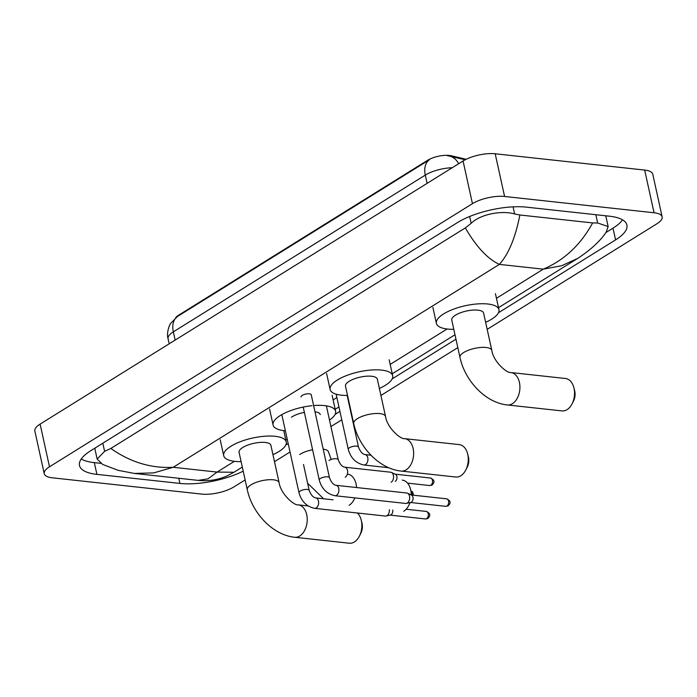<?xml version="1.0" encoding="UTF-8"?>
<svg xmlns="http://www.w3.org/2000/svg" width="697" height="697" viewBox="0 0 697 697"><rect width="100%" height="100%" fill="white"/><g stroke="black" fill="none" stroke-linecap="round" stroke-linejoin="round"><path stroke-width="1.05" d="M466.188 159.282L451.194 155.745A15.717 5.428 167.6 0 0 449.295 155.431A15.717 5.428 167.6 0 0 427.609 160.293L178.598 315.201A15.717 5.428 167.6 0 0 175.574 317.841M452.222 167.724A23.289 8.042 167.6 0 0 425.283 175.113A20.379 13.687 -121.9 0 1 429.3 159.822L177.352 316.56L170.704 323.347C169.449 324.619 166.278 333.088 168.073 338.751L169.188 343.804M449.434 156.067L449.617 156.111A20.379 15.526 -76.7 0 0 449.46 156.067L447.535 155.736M465.187 159.779L449.731 156.137M562.017 410.908A16.301 10.682 -83.8 0 0 567.07 409.644A16.301 10.682 -83.8 0 0 572.124 403.763A16.301 10.682 -83.8 0 0 573.875 387.663A16.301 10.682 -83.8 0 0 565.546 378.506L510.918 372.546A16.301 10.682 96.2 0 1 519.892 386.068A16.301 10.682 96.2 0 1 512.434 403.694A16.301 10.682 96.2 0 1 507.381 404.957L562.017 410.908M510.918 372.546C507.015 373.487 493.371 361.656 491.803 350.373L483.596 313.023A16.301 5.628 167.6 0 0 477.924 310.148A16.301 5.628 167.6 0 0 460.377 312.822A16.301 5.628 167.6 0 0 451.752 320.028L459.968 357.378C464.943 380.867 485.504 402.796 507.381 404.957M453.799 329.315A32.018 11.056 -12.4 0 1 447.535 329.054A32.018 11.056 -12.4 0 1 436.4 323.399A32.018 11.056 -12.4 0 1 453.346 309.241A32.018 11.056 -12.4 0 1 487.813 303.997A32.018 11.056 -12.4 0 1 498.947 309.651A32.018 11.056 -12.4 0 1 485.635 322.319M573.875 387.663L574.642 390.651A10.481 6.865 96.2 0 1 573.518 401.002L572.124 403.763M455.742 477.018A16.301 10.682 -83.8 0 0 460.795 475.755A16.301 10.682 -83.8 0 0 465.849 469.874A16.301 10.682 -83.8 0 0 467.609 453.773A16.301 10.682 -83.8 0 0 459.279 444.616L404.643 438.657A16.301 10.682 96.2 0 1 413.617 452.179A16.301 10.682 96.2 0 1 406.168 469.804A16.301 10.682 96.2 0 1 401.115 471.067L455.742 477.018M404.643 438.657C400.749 439.598 387.096 427.766 385.537 416.484L377.321 379.133A16.301 5.628 167.6 0 0 371.658 376.258A16.301 5.628 167.6 0 0 354.111 378.933A16.301 5.628 167.6 0 0 345.485 386.138L353.701 423.488C358.667 446.977 379.238 468.907 401.115 471.067M347.533 395.434A32.018 11.056 -12.4 0 1 341.26 395.164A32.018 11.056 -12.4 0 1 330.134 389.51A32.018 11.056 -12.4 0 1 347.071 375.352A32.018 11.056 -12.4 0 1 381.547 370.107A32.018 11.056 -12.4 0 1 392.672 375.761A32.018 11.056 -12.4 0 1 379.368 388.429M467.609 453.773L468.375 456.762A10.481 6.865 96.2 0 1 467.243 467.112L465.849 469.874M304.38 412.38A16.301 5.628 167.6 0 0 291.494 417.198M285.361 430.772A32.018 11.056 -12.4 0 1 284.21 430.659A32.018 11.056 -12.4 0 1 273.085 425.004A32.018 11.056 -12.4 0 1 312.029 405.706M313.615 405.558A32.018 11.056 -12.4 0 1 324.488 405.602A32.018 11.056 -12.4 0 1 335.623 411.256A32.018 11.056 -12.4 0 1 329.498 420.038M320.272 414.628A16.301 5.628 167.6 0 0 314.983 411.796M403.746 511.249A16.301 10.682 -83.8 0 0 408.799 505.369A16.301 10.682 -83.8 0 0 409.949 502.598M411.221 494.948A16.301 10.682 -83.8 0 0 410.55 489.268A16.301 10.682 -83.8 0 0 402.221 480.102M410.55 489.268L411.317 492.256A10.481 6.865 96.2 0 1 411.727 495.018M410.228 502.537A10.481 6.865 96.2 0 1 410.193 502.607L408.799 505.369M279.122 482.69A16.301 5.628 167.6 0 0 273.451 479.806A16.301 5.628 167.6 0 0 250.964 484.859A16.301 5.628 167.6 0 0 247.278 489.686L239.071 452.336A16.301 5.628 167.6 0 1 247.696 445.13A16.301 5.628 167.6 0 1 265.243 442.456A16.301 5.628 167.6 0 1 270.906 445.339L279.122 482.69C280.682 493.973 294.334 505.795 298.229 504.863A16.301 10.682 96.2 0 1 307.203 518.376A16.301 10.682 96.2 0 1 299.745 536.002A16.301 10.682 96.2 0 1 294.7 537.265L349.328 543.224A16.301 10.682 -83.8 0 0 354.381 541.961A16.301 10.682 -83.8 0 0 359.434 536.071A16.301 10.682 -83.8 0 0 361.194 519.971A16.301 10.682 -83.8 0 0 357.378 513.001M241.11 461.632A32.018 11.056 -12.4 0 1 234.845 461.37A32.018 11.056 -12.4 0 1 223.72 455.716A32.018 11.056 -12.4 0 1 240.657 441.558A32.018 11.056 -12.4 0 1 275.132 436.305A32.018 11.056 -12.4 0 1 286.258 441.959A32.018 11.056 -12.4 0 1 272.954 454.636M361.194 519.971L361.952 522.968A10.481 6.865 96.2 0 1 360.828 533.318L359.434 536.071M329.489 477.759A5.236 1.812 167.6 0 0 327.668 476.835A5.236 1.812 167.6 0 0 320.237 478.586A5.236 1.812 167.6 0 0 319.252 480.006C321.657 488.728 326.867 493.964 334.891 495.715A5.236 3.433 96.2 0 0 336.303 495.428A5.236 3.433 96.2 0 0 336.512 495.314A5.236 3.433 96.2 0 0 338.908 489.642A5.236 3.433 96.2 0 0 336.024 485.304C333.401 484.816 331.223 482.307 329.489 477.759L311.228 394.729A5.236 1.812 167.6 0 0 309.407 393.805A5.236 1.812 167.6 0 0 303.77 394.668A5.236 1.812 167.6 0 0 300.999 396.985M336.024 485.304L406.787 493.014A5.236 3.433 96.2 0 1 407.51 493.215A5.236 3.433 96.2 0 1 409.514 496.168A5.236 3.433 96.2 0 1 407.275 503.025A5.236 3.433 96.2 0 1 406.403 503.391A5.236 3.433 96.2 0 1 405.645 503.434L334.891 495.715M407.51 493.215L411.526 495.088A3.781 2.483 96.2 0 1 412.964 497.222A3.781 2.483 96.2 0 1 411.352 502.171A3.781 2.483 96.2 0 1 410.725 502.432L406.403 503.391M389.362 509.681A5.236 3.433 96.2 0 1 386.983 515.649A5.236 3.433 96.2 0 1 386.112 516.007A5.236 3.433 96.2 0 1 385.363 516.05L314.6 508.34C306.584 506.588 301.374 501.352 298.969 492.631A5.236 1.812 167.6 0 1 299.954 491.202A5.236 1.812 167.6 0 1 307.377 489.451A5.236 1.812 167.6 0 1 309.198 490.383L303.509 464.507M392.725 510.047A3.781 2.483 96.2 0 1 391.061 514.787A3.781 2.483 96.2 0 1 390.433 515.048L386.112 516.007M345.233 477.218A5.236 3.433 96.2 0 0 347.629 471.555A5.236 3.433 96.2 0 0 344.745 467.208L390.677 472.217A5.236 3.433 96.2 0 1 391.409 472.427A5.236 3.433 96.2 0 1 393.413 475.38A5.236 3.433 96.2 0 1 391.165 482.228M391.409 472.427L395.417 474.291A3.781 2.483 96.2 0 1 396.863 476.426A3.781 2.483 96.2 0 1 395.243 481.374M245.135 479.928L233.931 486.898A23.289 8.042 -12.4 0 1 201.808 494.103L52.327 477.811A23.289 8.042 -12.4 0 1 44.233 473.699L34.85 431.007A23.289 8.042 -12.4 0 1 40.112 424.107L463.069 160.981A23.289 8.042 -12.4 0 1 495.192 153.776L644.673 170.077A23.289 8.042 -12.4 0 1 652.767 174.189L662.15 216.872A23.289 8.042 -12.4 0 1 656.888 223.781L487.186 329.35M44.233 473.699A23.289 8.042 -12.4 0 1 49.496 466.79L472.453 203.672A23.289 8.042 -12.4 0 1 504.584 196.467L654.056 212.759A23.289 8.042 -12.4 0 1 662.15 216.872M457.824 347.62L380.91 395.46M341.774 419.812L330.927 426.555M290.03 452.004L274.496 461.667M498.46 312.753L615.582 239.89A50.062 17.286 167.6 0 0 626.891 225.044A50.062 17.286 167.6 0 0 609.483 216.201L526.444 207.148A50.062 17.286 167.6 0 0 457.363 222.639L90.802 450.68A50.062 17.286 167.6 0 0 79.493 465.526A50.062 17.286 167.6 0 0 96.9 474.369L179.939 483.422A50.062 17.286 167.6 0 0 243.209 471.155M285.77 445.061L288.175 443.571M335.135 414.358L339.927 411.378M392.193 378.863L455.969 339.186M81.253 458.992A50.062 17.286 167.6 0 0 94.322 462.634L100.69 463.322M605.937 232.545L613.003 228.154A50.062 17.286 167.6 0 0 622.552 219.843M95.132 447.988A31.435 10.856 167.6 0 0 95.106 449.792L97.144 459.044L104.602 451.351L110.823 448.45C130.322 462.207 151.118 468.489 173.204 467.295L153.732 472.897L134.338 473.429L118.133 470.318L102.633 464.42L97.144 459.044M498.512 307.673L577.752 258.378L561.529 265.784L543.268 269.164C564.23 260.225 580.688 244.821 592.633 222.927L597.66 223.005L608.15 226.56L606.111 217.307A31.435 10.856 167.6 0 0 605.388 215.756M608.15 226.56L606.137 232.275C600.03 241.249 590.568 249.953 577.752 258.378M592.633 222.927L519.866 214.998C515.44 237.633 508.61 254.091 499.383 264.381C487.761 259.057 476.408 246.912 465.317 227.919L110.823 448.45M465.317 227.919L471.163 223.31C480.669 213.996 501.892 210.267 514.621 213.953L519.866 214.998M233.948 472.261L227.344 475.781C218.161 479.893 208.455 481.427 198.218 480.39L208.028 478.813L217.089 472.078L233.948 472.261L242.303 467.06M451.194 155.745L451.368 156.52M178.598 315.201L178.711 315.732M427.609 160.293L427.723 160.815M458.617 163.751A20.379 15.526 -76.7 0 0 449.617 156.111L450.515 156.32M177.352 316.56A20.379 13.687 58.1 0 0 173.335 331.85A23.289 8.042 167.6 0 0 168.073 338.751M427.095 183.363L425.283 175.113L173.335 331.85L175.147 340.092M491.803 350.373A16.301 5.628 167.6 0 0 486.14 347.498A16.301 5.628 167.6 0 0 463.653 352.543A16.301 5.628 167.6 0 0 459.968 357.378M385.537 416.484A16.301 5.628 167.6 0 0 379.874 413.609A16.301 5.628 167.6 0 0 357.378 418.653A16.301 5.628 167.6 0 0 353.701 423.488M312.596 449.731A16.301 5.628 167.6 0 0 300.329 454.148A16.301 5.628 167.6 0 0 299.701 454.549M347.594 474.152A16.301 10.682 96.2 0 1 356.559 487.534M354.851 497.893A16.301 10.682 96.2 0 1 349.11 505.299M331.197 459.445L328.487 451.978A16.301 5.628 167.6 0 0 323.199 449.147M445.758 506.336L448.162 505.787C449.67 504.21 450.262 503.147 449.948 502.615C450.367 501.431 449.243 500.167 446.577 498.817A3.781 2.483 96.2 0 1 448.659 501.953A3.781 2.483 96.2 0 1 446.925 506.048A3.781 2.483 96.2 0 1 445.758 506.336L410.446 502.493M448.162 505.787A3.781 2.544 -121.9 0 1 446.925 506.048M425.466 518.96L427.88 518.411C429.378 516.826 429.971 515.771 429.657 515.231C430.084 514.046 428.96 512.783 426.285 511.432A3.781 2.483 96.2 0 1 428.367 514.578A3.781 2.483 96.2 0 1 426.642 518.664A3.781 2.483 96.2 0 1 425.466 518.96L390.163 515.109M427.88 518.411A3.781 2.544 -121.9 0 1 426.642 518.664M309.198 490.383C310.932 494.922 313.11 497.44 315.741 497.919A5.236 3.433 96.2 0 1 318.625 502.267A5.236 3.433 96.2 0 1 316.229 507.93A5.236 3.433 96.2 0 1 316.02 508.052A5.236 3.433 96.2 0 1 314.6 508.34M388.717 467.713L363.895 465.004A5.236 3.433 96.2 0 0 365.315 464.716A5.236 3.433 96.2 0 0 365.524 464.603A5.236 3.433 96.2 0 0 367.92 458.931A5.236 3.433 96.2 0 0 365.036 454.592C362.405 454.104 360.227 451.595 358.493 447.047A5.236 1.812 167.6 0 0 356.672 446.124A5.236 1.812 167.6 0 0 349.249 447.875A5.236 1.812 167.6 0 0 348.265 449.295L336.146 394.188M429.648 485.548L432.062 484.999C433.56 483.413 434.161 482.35 433.848 481.819C434.266 480.634 433.142 479.37 430.467 478.02A3.781 2.483 96.2 0 1 432.549 481.157A3.781 2.483 96.2 0 1 430.824 485.251A3.781 2.483 96.2 0 1 429.648 485.548L407.545 483.134M432.062 484.999A3.781 2.544 -121.9 0 1 430.824 485.251M344.745 467.208C342.122 466.729 339.944 464.219 338.211 459.671A5.236 1.812 167.6 0 0 336.39 458.748A5.236 1.812 167.6 0 0 328.958 460.499M410.986 490.949A3.781 2.483 96.2 0 1 412.18 495.07M496.447 298.29L543.268 269.164L499.383 264.381L173.204 467.295L217.089 472.078L234.392 461.318M333.122 399.895L336.886 397.551M390.181 364.4L447.082 329.001M49.496 466.79L40.112 424.107M654.056 212.759L644.673 170.077M504.584 196.467L495.192 153.776M472.453 203.672L463.069 160.981M94.322 462.634L96.9 474.369M613.003 228.154L615.582 239.89M178.807 478.273L179.939 483.422M595.839 214.711L597.66 223.005M102.816 443.214L104.602 451.351M469.665 216.488L471.163 223.31M513.062 206.852L514.621 213.953M436.4 323.399L432.881 307.394M498.947 309.651L495.428 293.646M330.134 389.51L326.614 373.505M392.672 375.761L389.153 359.757M273.085 425.004L269.565 409M335.623 411.256L332.103 395.243M307.621 483.213L323.574 498.773M223.72 455.716L220.2 439.702M286.258 441.959L283.766 430.607M298.229 504.863L308.109 505.935M247.278 489.686C252.253 513.184 272.815 535.104 294.7 537.265M303.212 407.065L319.252 480.006M446.577 498.817L411.265 494.966M281.815 414.619L298.969 492.631M315.741 497.919L333.061 499.81M426.285 511.432L406.151 509.237M347.15 395.434L358.493 447.047M363.895 465.004C355.879 463.252 350.669 458.016 348.265 449.295M365.036 454.592L370.987 455.237M326.379 405.854L338.211 459.671M430.467 478.02L395.164 474.169M410.951 490.801L412.685 491.986L413.469 495.21M454.993 334.752L392.237 373.784M338.951 406.935L335.187 409.278M287.199 439.127L285.822 439.99M198.227 480.39L134.338 473.429"/></g></svg>
